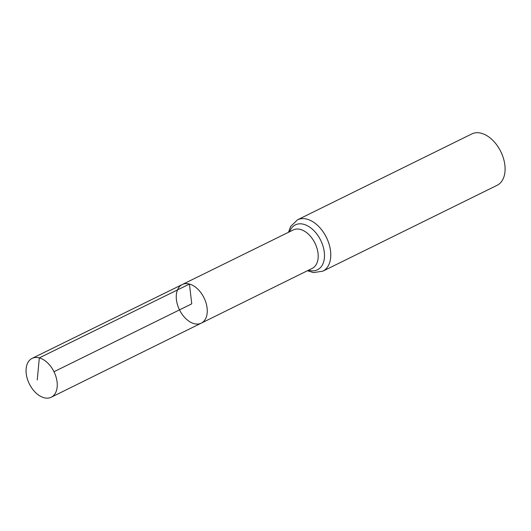 <?xml version="1.0" encoding="UTF-8"?>
<svg xmlns="http://www.w3.org/2000/svg" width="531" height="531" viewBox="0 0 531 531"><rect width="100%" height="100%" fill="white"/><g stroke="black" fill="none" stroke-linecap="round" stroke-linejoin="round"><path stroke-width="0.8" d="M182.252 284.543L293.304 229.93A21.419 13.594 -116.2 0 1 300.453 229.445A21.419 13.594 -116.2 0 1 316.954 248.169A21.419 13.594 -116.2 0 1 312.241 268.354L201.276 323.147A21.519 13.66 -116.2 0 0 206.008 302.862A21.519 13.66 -116.2 0 0 189.434 284.052A21.519 13.66 -116.2 0 0 182.252 284.543A21.519 13.66 -116.2 0 0 179.505 309.885A21.519 13.66 -116.2 0 0 201.276 323.147A21.519 13.66 -116.2 0 0 206.008 302.862A21.519 13.66 -116.2 0 0 189.434 284.052A21.519 13.66 -116.2 0 0 182.252 284.543L32.099 358.379A21.652 13.746 -116.2 0 0 27.313 378.782A21.652 13.746 -116.2 0 0 44 397.726A21.652 13.746 -116.2 0 0 51.235 397.228A21.652 13.746 -116.2 0 0 56.001 376.818A21.652 13.746 -116.2 0 0 39.321 357.887A21.652 13.746 -116.2 0 0 32.099 358.379M307.422 270.73L313.443 272.589L322.802 271.195L497.122 185.299A28.634 18.173 -116.2 0 0 503.434 158.318A28.634 18.173 -116.2 0 0 481.371 133.274A28.634 18.173 -116.2 0 0 471.813 133.931L297.486 219.827L290.663 226.438L288.486 232.299M53.989 371.733L191.757 303.845L189.434 284.052L39.321 357.887L37.25 379.977M322.802 271.195A28.634 18.173 -116.2 0 0 329.107 244.214A28.634 18.173 -116.2 0 0 307.051 219.17A28.634 18.173 -116.2 0 0 297.486 219.827M308.557 270.173A25.023 15.884 -116.2 0 0 324.335 252.537A25.023 15.884 -116.2 0 0 303.752 224.308A25.023 15.884 -116.2 0 0 289.621 231.742M201.276 323.147L51.235 397.228"/></g></svg>
